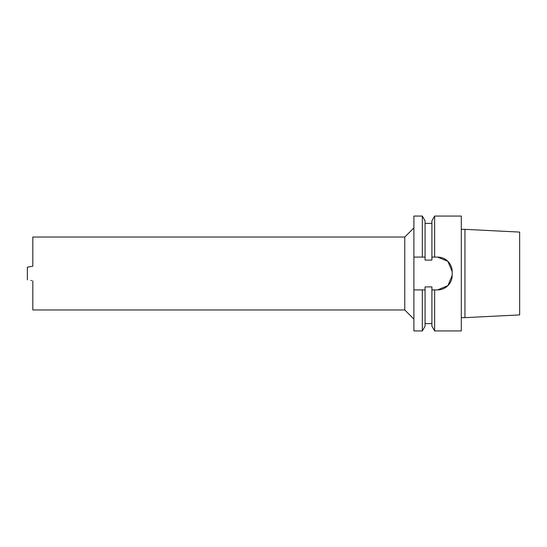 <?xml version="1.0" encoding="UTF-8"?>
<svg xmlns="http://www.w3.org/2000/svg" width="547" height="547" viewBox="0 0 547 547"><rect width="100%" height="100%" fill="white"/><g stroke="black" fill="none" stroke-linecap="round" stroke-linejoin="round"><path stroke-width="0.82" d="M434.639 289.91L434.639 330.935L461.306 330.935L461.306 216.065L434.639 216.065L434.639 257.09L437.6 257.09L447.918 261.363L452.184 271.674L452.184 275.326L447.918 285.637L437.6 289.91L431.904 289.91L431.904 326.19L434.639 330.935M431.904 289.91L431.904 286.901L425.067 286.901L425.067 326.19L422.325 330.935L422.325 289.91L413.894 289.91L413.894 330.935L422.325 330.935M425.067 289.91L422.325 289.91M413.894 289.91L413.894 257.09L425.067 257.09L425.067 260.098L431.904 260.098L431.904 257.09L434.639 257.09M425.067 257.09L425.067 220.81L422.325 216.065L413.894 216.065L413.894 257.09M422.325 216.065L422.325 257.09M434.639 216.065L431.904 220.81L431.904 257.09M437.6 257.09A14.584 14.584 0 0 1 452.184 271.674M452.184 275.326A14.584 14.584 0 0 1 437.6 289.91M30.331 266.649L27.35 267.168L32.82 266.204L32.82 237.036L404.78 237.036L404.78 309.964L413.894 319.086M30.803 280.44L31.644 280.584M27.35 279.832L27.35 267.168M32.82 280.796L32.82 309.964L404.78 309.964M461.306 317.65L464.95 317.65L464.95 229.35L461.306 229.35M464.95 229.35L519.65 232.085L519.65 314.915L464.95 317.65M425.067 223.361L431.904 223.361M425.067 323.639L431.904 323.639M404.78 237.036L413.894 227.914"/></g></svg>
